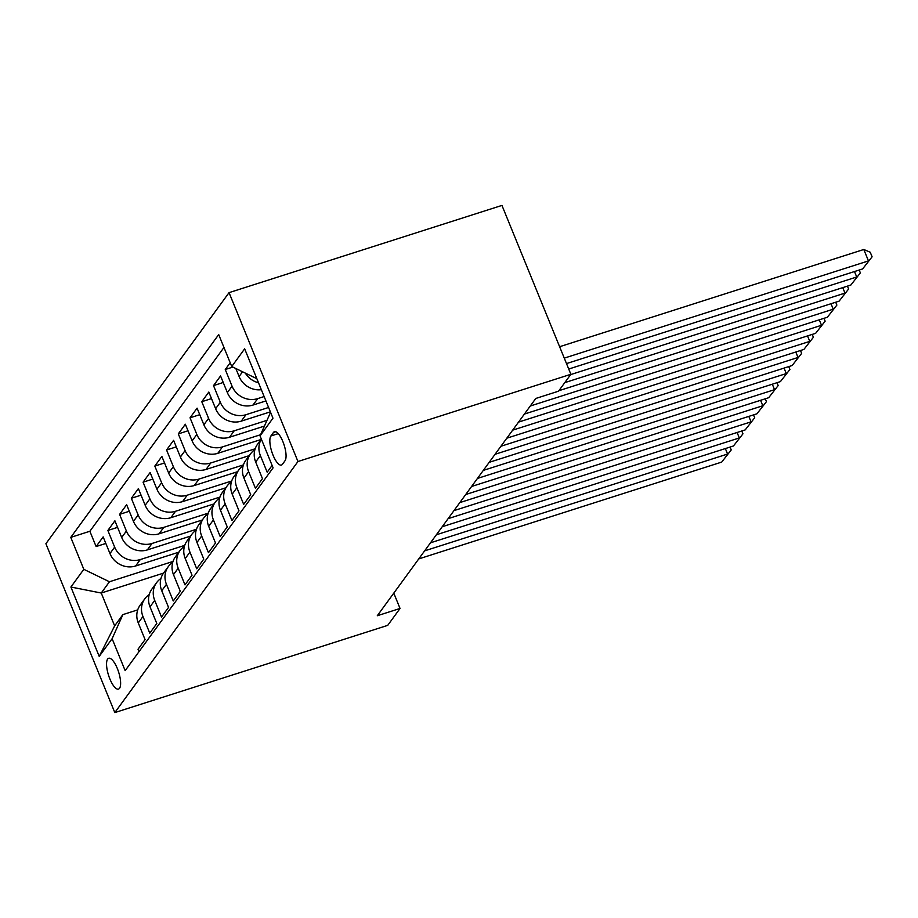 <?xml version="1.0" encoding="UTF-8"?>
<svg xmlns="http://www.w3.org/2000/svg" width="918" height="918" viewBox="0 0 918 918"><rect width="100%" height="100%" fill="white"/><g stroke="black" fill="none" stroke-linecap="round" stroke-linejoin="round"><path stroke-width="1.38" d="M119.547 688.293A16.168 5.29 -107.7 0 0 118.02 670.289A16.168 5.29 -107.7 0 0 108.668 658.286A16.168 5.29 -107.7 0 0 107.635 659.09A16.168 5.29 -107.7 0 0 109.162 677.094A16.168 5.29 -107.7 0 0 118.514 689.097A16.168 5.29 -107.7 0 0 119.547 688.293M229.052 292.635L45.9 543.708L114.819 712.586L297.96 461.513L229.052 292.635L501.951 205.414L570.87 374.292L297.96 461.513M139.008 651.654L138.021 649.244L145.067 639.594L138.274 622.932L142.967 616.494A20.207 18.578 -143.9 0 1 144.826 598.765A20.207 18.578 -143.9 0 1 149.221 594.577M142.967 616.494L149.772 633.156L156.806 623.494L150.013 606.832L154.706 600.395A20.207 18.578 -143.9 0 1 156.576 582.678A20.207 18.578 -143.9 0 1 160.96 578.478M154.706 600.395L161.511 617.057L168.545 607.406L161.752 590.744L166.445 584.307A20.207 18.578 -143.9 0 1 168.315 566.578A20.207 18.578 -143.9 0 1 172.699 562.378M166.445 584.307L173.25 600.969L180.295 591.307L173.491 574.645L178.184 568.208A20.207 18.578 -143.9 0 1 180.054 550.479A20.207 18.578 -143.9 0 1 184.438 546.29M178.184 568.208L184.988 584.869L192.034 575.207L185.229 558.557L189.934 552.12A20.207 18.578 -143.9 0 1 191.793 534.391A20.207 18.578 -143.9 0 1 196.177 530.191M189.934 552.12L196.727 568.77L203.773 559.119L196.968 542.458L201.673 536.02A20.207 18.578 -143.9 0 1 203.532 518.291A20.207 18.578 -143.9 0 1 207.927 514.103M201.673 536.02L208.466 552.682L215.512 543.02L208.707 526.358L213.412 519.921A20.207 18.578 -143.9 0 1 215.271 502.203A20.207 18.578 -143.9 0 1 219.666 498.004M213.412 519.921L220.205 536.582L227.251 526.932L220.458 510.27L225.151 503.833A20.207 18.578 -143.9 0 1 227.01 486.104A20.207 18.578 -143.9 0 1 231.405 481.904M225.151 503.833L231.944 520.495L238.99 510.833L232.197 494.171L236.89 487.733A20.207 18.578 -143.9 0 1 238.749 470.005A20.207 18.578 -143.9 0 1 243.144 465.816M236.89 487.733L243.683 504.395L250.729 494.733L243.936 478.083L248.629 471.645A20.207 18.578 -143.9 0 1 250.488 453.917A20.207 18.578 -143.9 0 1 254.883 449.717M248.629 471.645L255.433 488.296L262.468 478.645L255.674 461.983L260.368 455.546A20.207 18.578 -143.9 0 1 261.366 439.125M260.368 455.546L267.172 472.208L272.107 465.437M230.2 362.748L225.254 369.518L232.874 367.074M265.922 400.925L253.001 405.056A20.207 18.578 36.1 0 1 227.366 392.606L220.561 375.955L213.515 385.606L223.235 382.496M270.374 411.849L241.262 421.144A20.207 18.578 36.1 0 1 215.627 408.705L208.822 392.043L201.776 401.705L211.496 398.596M264.43 426.09L229.523 437.243A20.207 18.578 36.1 0 1 203.876 424.793L197.083 408.143L190.037 417.793L199.757 414.695M260.987 439.527L217.784 453.331A20.207 18.578 36.1 0 1 192.137 440.892L185.344 424.231L178.299 433.893L188.018 430.783M249.248 455.626L206.045 469.431A20.207 18.578 36.1 0 1 180.398 456.992L173.605 440.33L166.56 449.981L176.279 446.882M237.51 471.714L194.306 485.53A20.207 18.578 36.1 0 1 168.66 473.08L161.866 456.418L154.821 466.08L164.54 462.97M225.771 487.814L182.567 501.618A20.207 18.578 36.1 0 1 156.921 489.179L150.127 472.518L143.082 482.179L152.801 479.07M214.032 503.902L170.828 517.718A20.207 18.578 36.1 0 1 145.182 505.267L138.377 488.617L131.343 498.267L141.051 495.169M202.281 520.001L159.089 533.806A20.207 18.578 36.1 0 1 133.443 521.367L126.638 504.705L119.592 514.367L129.312 511.257M190.542 536.101L147.339 549.905A20.207 18.578 36.1 0 1 121.704 537.466L114.899 520.804L107.854 530.455L117.573 527.357M570.87 374.292L558.534 391.194L535.791 398.458L377.298 615.737L400.041 608.462L393.788 593.131M273.472 432.447L270.89 435.993A15.663 5.129 -107.7 0 0 272.371 453.435A15.663 5.129 -107.7 0 0 281.436 465.059A15.663 5.129 -107.7 0 0 282.434 464.29L285.016 460.744A15.663 5.129 -107.7 0 0 283.536 443.302A15.663 5.129 -107.7 0 0 274.482 431.678A15.663 5.129 -107.7 0 0 273.472 432.447L275.744 431.724M163.542 573.119L101.244 593.028L114.647 625.892L122.863 614.624L112.122 638.698L125.158 670.645L273.094 467.847L260.046 435.901L270.569 412.331M112.122 638.698L99.213 656.393L70.904 587.027L83.813 569.321L70.778 537.374L218.702 334.577L231.738 366.523L244.658 348.817L272.967 418.195L260.046 435.901M184.736 545.361L140.305 559.555A20.207 18.578 -143.9 0 1 114.658 547.117L107.854 530.455M178.803 552.188L135.6 565.993L140.305 559.555M196.475 529.261L152.044 543.467A20.207 18.578 -143.9 0 1 126.397 531.029L119.592 514.367M208.214 513.173L163.783 527.368A20.207 18.578 -143.9 0 1 138.136 514.929L131.343 498.267M219.953 497.074L175.522 511.28A20.207 18.578 -143.9 0 1 149.875 498.83L143.082 482.179M231.692 480.986L187.261 495.181A20.207 18.578 -143.9 0 1 161.614 482.742L154.821 466.08M243.431 464.887L198.999 479.081A20.207 18.578 -143.9 0 1 173.353 466.642L166.56 449.981M255.17 448.787L210.738 462.993A20.207 18.578 -143.9 0 1 185.092 450.554L178.299 433.893M260.574 434.719L222.477 446.894A20.207 18.578 -143.9 0 1 196.842 434.455L190.037 417.793M267 420.329L234.216 430.806A20.207 18.578 -143.9 0 1 208.581 418.356L201.776 401.705M268.595 407.477L245.967 414.706A20.207 18.578 -143.9 0 1 220.32 402.268L213.515 385.606M264.132 396.553L257.706 398.619A20.207 18.578 -143.9 0 1 232.059 386.168L225.254 369.518M261.343 389.702A20.207 18.578 -143.9 0 1 239.105 376.518L235.834 368.508M258.52 382.783A20.207 18.578 -143.9 0 1 245.347 373.133M223.958 347.452L89.872 531.258L96.115 546.554L105.834 543.445M135.6 565.993A20.207 18.578 36.1 0 1 109.965 553.554L103.16 536.892L96.115 546.554M122.863 614.624L137.723 609.873M400.041 608.462L387.717 625.365L114.819 712.586M172.997 561.449L109.46 581.76L101.244 593.028L70.904 587.027M256.856 378.709L231.738 366.523M261.332 439.045L257.533 444.255A20.207 18.578 36.1 0 0 255.674 461.983M250.488 453.917L245.794 460.354A20.207 18.578 36.1 0 0 243.936 478.083M238.749 470.005L234.056 476.442A20.207 18.578 36.1 0 0 232.197 494.171M227.01 486.104L222.317 492.541A20.207 18.578 36.1 0 0 220.458 510.27M215.271 502.203L210.578 508.641A20.207 18.578 36.1 0 0 208.707 526.358M203.532 518.291L198.839 524.729A20.207 18.578 36.1 0 0 196.968 542.458M191.793 534.391L187.1 540.828A20.207 18.578 36.1 0 0 185.229 558.557M180.054 550.479L175.361 556.916A20.207 18.578 36.1 0 0 173.491 574.645M168.315 566.578L163.611 573.016A20.207 18.578 36.1 0 0 161.752 590.744M156.576 582.678L151.872 589.115A20.207 18.578 36.1 0 0 150.013 606.832M89.872 531.258L70.778 537.374M83.813 569.321L109.46 581.76M144.826 598.765L140.133 605.203A20.207 18.578 36.1 0 0 138.274 622.932M99.213 656.393L114.647 625.892M564.272 358.123L868.462 260.907L863.804 249.489L559.613 346.717M566.498 363.585L862.599 268.951L872.1 256.799L862.599 268.951M863.804 249.489L870.241 252.232L872.1 256.799M568.724 369.036L856.723 276.995L854.497 271.533M570.64 374.601L850.86 285.039L860.361 272.887L850.86 285.039M859.191 270.041L860.361 272.887M564.765 382.645L844.985 293.094L842.758 287.632M558.901 390.701L839.109 301.138L848.622 288.986L839.109 301.138M847.452 286.129L848.622 288.986M530.283 406.008L833.246 309.182L831.019 303.732M524.419 414.052L827.37 317.238L836.883 305.074L827.37 317.238M835.713 302.229L836.883 305.074M518.544 422.108L821.507 325.282L819.281 319.82M512.68 430.152L815.632 333.326L825.144 321.174L815.632 333.326M823.974 318.316L825.144 321.174M506.805 438.196L809.768 341.37L807.53 335.919M500.941 446.251L803.893 349.425L813.394 337.273L803.893 349.425M812.235 334.416L813.394 337.273M495.066 454.295L798.029 357.469L795.791 352.007M489.191 462.339L792.154 365.513L801.655 353.361L792.154 365.513M800.496 350.504L801.655 353.361M483.327 470.395L786.278 373.569L784.052 368.107M477.452 478.439L780.415 381.613L789.916 369.461L780.415 381.613M788.757 366.603L789.916 369.461M471.588 486.483L774.54 389.657L772.313 384.194M465.713 494.527L768.676 397.712L778.177 385.549L768.676 397.712M777.018 382.703L778.177 385.549M459.849 502.582L762.801 405.756L760.574 400.294M453.974 510.626L756.937 413.8L766.438 401.648L756.937 413.8M765.268 398.791L766.438 401.648M448.099 518.67L751.062 421.844L748.836 416.393M442.235 526.725L745.198 429.899L754.699 417.747L745.198 429.899M753.529 414.89L754.699 417.747M436.36 534.769L739.323 437.943L737.097 432.481M430.496 542.813L733.448 445.987L742.96 433.835L733.448 445.987M741.79 430.978L742.96 433.835M424.621 550.857L727.584 454.043L725.358 448.581M418.757 558.913L721.709 462.087L731.221 449.935L721.709 462.087M730.051 447.077L731.221 449.935M147.339 549.905L152.044 543.467M159.089 533.806L163.783 527.368M170.828 517.718L175.522 511.28M182.567 501.618L187.261 495.181M194.306 485.53L198.999 479.081M206.045 469.431L210.738 462.993M217.784 453.331L222.477 446.894M229.523 437.243L234.216 430.806M241.262 421.144L245.967 414.706M253.001 405.056L257.706 398.619M239.105 376.518L242.559 371.779M109.965 553.554L114.658 547.117M121.704 537.466L126.397 531.029M133.443 521.367L138.136 514.929M145.182 505.267L149.875 498.83M156.921 489.179L161.614 482.742M168.66 473.08L173.353 466.642M180.398 456.992L185.092 450.554M192.137 440.892L196.842 434.455M203.876 424.793L208.581 418.356M215.627 408.705L220.32 402.268M227.366 392.606L232.059 386.168M278.28 433.629L270.89 435.993"/></g></svg>
